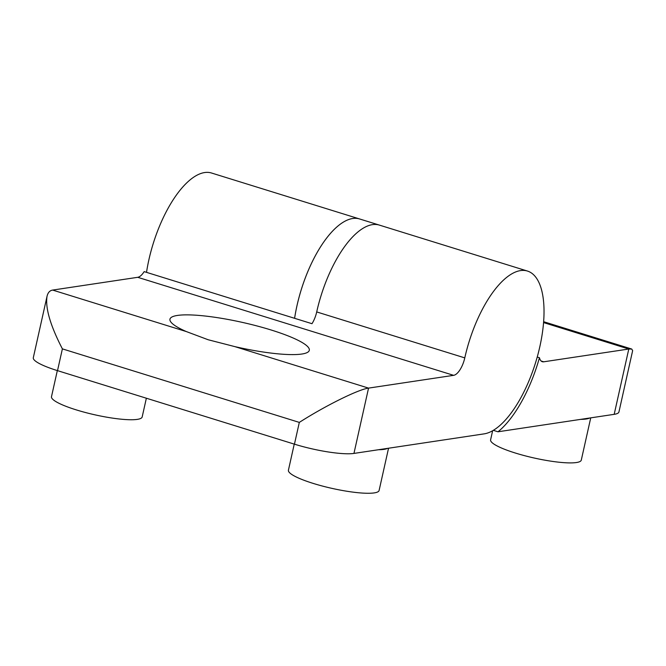 <?xml version="1.0" encoding="UTF-8"?>
<svg xmlns="http://www.w3.org/2000/svg" width="666" height="666" viewBox="0 0 666 666"><rect width="100%" height="100%" fill="white"/><g stroke="black" fill="none" stroke-linecap="round" stroke-linejoin="round"><path stroke-width="1" d="M146.52 272.352A84.99 34.84 107.2 0 1 211.605 173.035L359.682 218.989A84.99 34.84 -72.8 0 0 294.597 318.306A84.99 34.84 -72.8 0 1 296.961 305.802A84.99 34.84 -72.8 0 1 359.682 218.989L379.429 225.116A84.99 34.84 107.2 0 0 316.708 311.929A17 6.968 -72.8 0 1 311.988 323.701L144.164 271.62A17 6.968 -72.8 0 1 137.72 277.306L52.647 290.076C49.75 290.543 47.877 292.649 47.011 296.403C45.238 308.108 50.366 325.607 62.388 348.876L57.517 370.646A45.33 8.034 -167.4 0 1 33.3 357.75L47.011 296.403M537.221 357.043L539.452 357.734A17 6.968 107.2 0 0 542.324 361.713A17 6.968 107.2 0 0 543.706 361.805L628.787 349.026L631.734 349.042L632.65 350.616L618.939 411.971A45.33 8.034 -167.4 0 1 614.185 414.335L589.668 418.015A46.462 8.233 -167.4 0 1 580.66 419.372L498.002 431.784L493.306 430.328M590.734 417.857L581.285 460.114A46.462 8.233 -167.4 0 1 534.149 458.008A46.462 8.233 -167.4 0 1 490.601 439.843L492.64 430.711M589.668 418.015L580.66 419.372M539.452 357.734A90.659 37.163 -72.8 0 1 498.002 431.784M527.505 271.07L379.429 225.116A84.99 34.84 107.2 0 0 316.708 311.929L464.785 357.883A84.99 34.84 -72.8 0 1 527.505 271.07A84.99 34.84 -72.8 0 1 537.895 354.595A84.99 34.84 -72.8 0 1 484.074 433.874L387.487 448.385A46.462 8.233 -167.4 0 1 378.479 449.733L353.954 453.421A45.33 8.034 -167.4 0 1 294.447 444.172L57.517 370.646M208.167 339.752L186.314 331.56A71.395 12.646 -167.4 0 1 170.596 321.636A71.395 12.646 -167.4 0 1 242.382 322.394A71.395 12.646 -167.4 0 1 307.667 352.281A71.395 12.646 -167.4 0 1 234.882 346.628L208.167 339.752M388.544 448.226L379.104 490.476A46.462 8.233 -167.4 0 1 313.245 483.424A46.462 8.233 -167.4 0 1 288.42 470.204L294.247 444.114M146.362 398.218L142.174 416.958A46.462 8.233 -167.4 0 1 76.315 409.898A46.462 8.233 -167.4 0 1 51.49 396.686L57.326 370.587M387.487 448.385L378.479 449.733M294.447 444.172L299.317 422.402C325.399 405.711 358.4 389.369 368.548 388.111L453.629 375.333L137.72 277.306M464.785 357.883A17 6.968 -72.8 0 1 453.629 375.333M541.125 361.005L543.706 361.805M543.581 322.585L628.787 349.026L614.185 414.335M353.954 453.421L368.548 388.111L234.882 346.628M186.314 331.56L52.647 290.076M299.317 422.402L62.388 348.876M631.734 349.042L543.647 321.703"/></g></svg>

